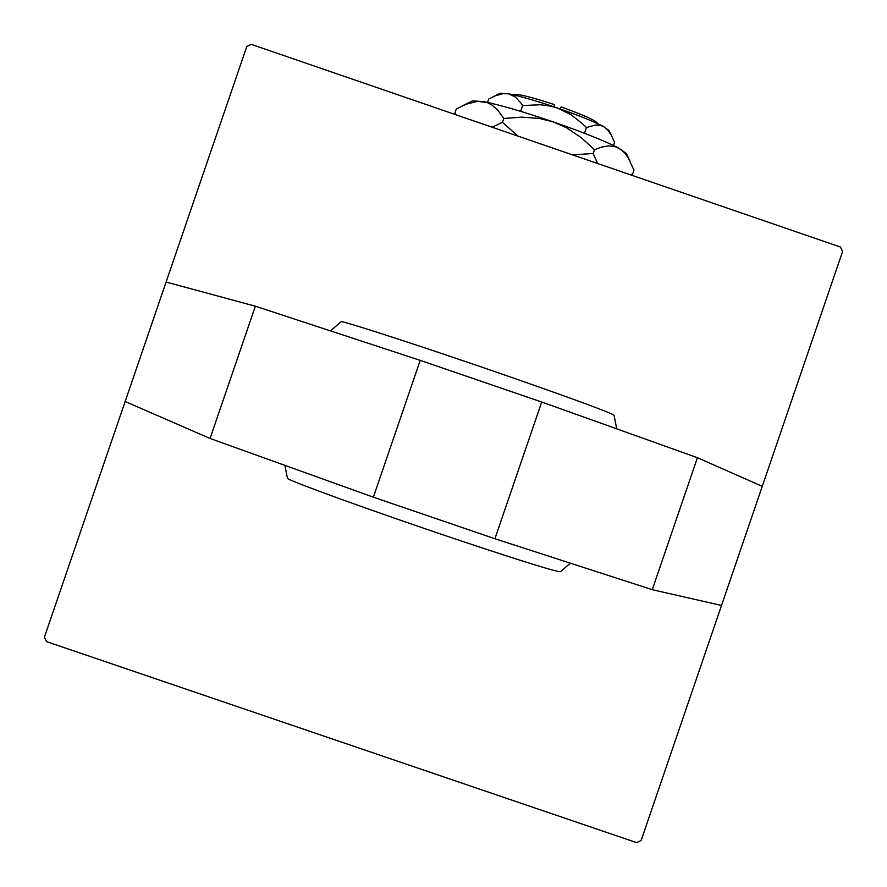 <?xml version="1.0" encoding="UTF-8"?>
<svg xmlns="http://www.w3.org/2000/svg" width="887" height="887" viewBox="0 0 887 887"><rect width="100%" height="100%" fill="white"/><g stroke="black" fill="none" stroke-linecap="round" stroke-linejoin="round"><path stroke-width="1.33" d="M125.156 401.501L210.053 438.466L373.372 497.175L494.913 538.742L652.267 589.689L721.519 605.455L641.135 840.466L636.7 842.65L46.59 641.634L44.405 637.176L166.091 282.044L255.367 306.203L420.216 360.377L541.713 402.022L697.426 457.703L762.266 486.342L842.595 251.487L840.432 247.041L251.254 44.35L246.797 46.523L166.091 282.044M721.519 605.455L762.266 486.342M494.913 538.742L541.713 402.022M652.267 589.689L697.426 457.703M373.372 497.175L420.216 360.377M210.053 438.466L255.367 306.203M284.86 465.353L287.432 478.171C283.807 479.069 377.175 512.874 462.094 541.258C524.317 561.992 557.125 572.126 560.506 571.671L570.363 563.167M330.507 330.895L340.996 321.793C339 319.32 433.211 350.032 517.476 379.459C579.111 401.046 611.298 412.976 614.037 415.271L616.742 428.853M560.418 109.046L561.083 106.906L559.764 108.813M561.083 106.906C582.87 114.745 594.944 120.122 597.328 123.049L597.616 123.637M492.972 96.816L500.235 93.279L508.406 93.8L502.718 93.7L495.511 95.707L488.659 99.067L487.517 102.404M522.576 105.575L540.205 104.744L550.151 106.008L557.446 108.003C536.491 100.874 520.148 96.14 508.406 93.8L515.325 96.971L520.957 103.08L522.576 105.575L520.614 111.319M586.429 127.551L595.399 125.045L600.155 125.3L603.493 126.531C593.647 121.441 578.302 115.266 557.446 108.003L570.984 114.667L582.826 124.036L586.429 127.551L584.478 133.272M611.631 135.722L609.081 130.555L603.493 126.531L607.872 130.101L611.487 135.456L614.525 142.386L613.471 145.468M462.426 105.797L472.583 100.852L483.903 101.661C500.39 105.021 523.518 111.773 553.3 121.918C582.947 132.23 604.701 140.922 618.538 147.996L626.3 153.495L629.87 160.713M517.986 136.11L502.463 122.317L503.783 118.47L497.762 110.132L492.097 105.109L487.34 102.637L477.583 101.329L465.908 104.267L456.262 109.023L454.964 112.793L455.785 114.711M502.463 122.317L492.152 127.229M456.228 114.866L454.964 112.793M503.783 118.47L521.645 117.128L539.44 118.437L553.3 121.918L566.416 127.728L581.207 137.629L594.478 149.681L593.159 153.518L572.47 154.859M594.478 149.681L601.841 147.02L608.859 145.9L615.467 146.732L620.712 149.338L624.67 152.941L628.14 157.675L633.961 170.16L632.675 173.93L630.557 174.839M597.638 163.518L593.159 153.518M630.735 174.905L632.675 173.93M513.462 94.865L514.105 94.554C518.252 93.789 531.745 97.16 554.608 104.677L553.932 106.806"/></g></svg>
